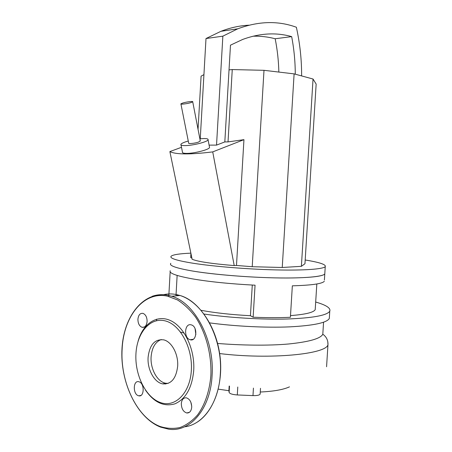<?xml version="1.0" encoding="UTF-8"?>
<svg xmlns="http://www.w3.org/2000/svg" width="452" height="452" viewBox="0 0 452 452"><rect width="100%" height="100%" fill="white"/><g stroke="black" fill="none" stroke-linecap="round" stroke-linejoin="round"><path stroke-width="0.68" d="M182.642 103.067L180.896 103.841C180.037 104.666 187.394 103.751 191.032 102.576L192.727 101.813C193.535 100.994 186.28 101.903 182.642 103.067M200.264 140.804L198.682 142.007C195.145 143.38 187.874 144.103 188.659 143.007L180.936 104.033M305.19 259.99C319.536 262.329 326.22 264.544 325.242 266.64C323.316 269.109 304.563 270.573 276.206 269.912C247.888 269.256 213.666 266.477 193.021 263.239C176.433 260.538 169.161 258.177 171.206 256.154C173.201 254.64 179.749 253.634 190.868 253.154M192.575 271.03C176.003 268.143 168.743 265.573 170.805 263.324C168.743 265.573 176.003 268.143 192.575 271.03C213.203 274.483 247.408 277.342 275.72 277.884C304.072 278.438 322.835 276.697 324.779 273.946C322.886 276.217 312.23 277.551 292.828 277.946C263.386 278.494 217.384 275.285 192.575 271.03M199.88 138.809L203.948 138.549C207.01 138.538 208.389 138.962 208.084 139.809C207.587 141.894 192.269 145.725 184.772 145.606C181.845 145.584 180.551 145.16 180.89 144.335C181.546 143.335 184.004 142.227 188.269 141.018M209.429 146.872L209.547 147.522C209.073 149.714 193.823 153.595 186.331 153.392C183.41 153.335 182.111 152.878 182.438 152.013L181.02 144.973M295.269 74.196C295.252 61.664 294.049 49.138 291.67 36.623C276.121 32.216 259.77 33.166 242.605 39.477L230.475 45.166L224.819 141.922L216.531 145.109L209.095 145.12M216.531 145.109L222.859 36.16L205.999 38.539L200.253 138.775M222.859 36.16L237.752 28.815C258.521 21.091 278.059 20.566 296.365 27.239C299.936 43.426 301.687 59.653 301.62 75.919M248.95 25.188C239.741 25.628 230.401 27.668 220.932 31.307L205.999 38.539M291.67 36.623L275.178 38.753C277.375 49.833 278.596 60.941 278.85 72.071M253.013 36.205C260.64 36.002 268.03 36.855 275.178 38.753M224.819 141.922L228.023 141.905L232.26 69.568L229.028 69.885M181.489 147.307L169.873 151.589L192.128 259.25C197.665 261.606 211.694 263.719 234.215 265.578L212.722 151.895L243.95 139.657L236.486 265.46L234.215 265.578M203.931 74.631L201.089 76.151L198.044 129.328M191.891 258.086L190.704 257.583L190.936 253.487M228.023 141.905L243.95 139.657M301.388 266.324L313.038 79.021L316.157 84.089L304.959 263.736L301.388 266.324L282.24 267.488L252.216 266.72L236.486 265.46M252.216 266.72L264.002 70.314L232.26 69.568M212.722 151.895C190.026 154.674 175.749 154.573 169.873 151.589M313.038 79.021L294.111 73.879L264.002 70.314M282.24 267.488L294.111 73.879M324.395 280.037L325.242 266.64M168.025 295.292L168.862 295.054M170.167 271.822L168.782 296.455M324.321 281.251C322.406 283.754 311.75 285.274 292.342 285.822L290.399 317.276C279.302 317.829 266.883 317.807 253.131 317.208L255.058 285.195C230.328 283.912 209.349 281.788 192.128 278.816C176.094 275.85 168.794 273.149 170.229 270.714M184.224 333.147L180.563 332.067M177.139 275.432L175.981 295.868M253.131 317.208L250.436 315.711L252.278 285.054M250.436 315.711C231.808 314.739 215.361 312.942 201.1 310.309M315.682 302.026C326.208 305.077 330.904 308.134 329.768 311.191C327.101 315.417 312.869 318.022 287.065 319.01C261.945 319.711 229.164 317.75 204.055 314.038M315.298 308.162L315.202 309.671C313.609 312.473 305.377 314.451 290.5 315.603M322.926 332.231L322.801 334.243C320.553 338.633 309.089 341.887 288.416 344.006C268.143 345.82 240.956 345.339 217.61 343.458M329.429 316.598L329.305 318.496C326.802 322.801 313.53 325.598 289.495 326.875C266.002 327.875 234.865 326.327 209.649 322.886M289.472 386.861C283.263 389.692 273.528 391.409 260.267 392.014M253.436 388.093L252.979 395.613C257.058 395.698 259.448 395.201 260.143 394.116L260.166 393.76M252.979 395.613L237.3 394.946L237.775 387.019M229.509 386.104L229.136 392.392C229.791 393.754 232.509 394.602 237.3 394.946M229.136 392.392L228.898 390.714L218.282 389.144M228.898 390.714L229.175 386.059M164.183 383.556L165.596 384.019M148.098 357.402C149.601 344.729 154.81 338.887 163.731 339.864C171.687 341.633 178.523 354.289 177.664 366.239C176.144 378.606 171.144 384.482 162.675 383.878C154.245 382.471 147.233 369.425 148.098 357.402M168.121 383.409L165.686 383.234C157.256 381.838 150.245 368.855 151.104 356.877C151.895 347.701 155.268 341.915 161.228 339.525M138.103 341.175C142.951 323.66 156.946 314.168 170.636 320.637C184.337 326.92 195.015 349.193 193.722 370.437C192.066 387.822 185.806 398.952 174.952 403.828C163.884 407.009 154.07 402.461 145.516 390.183M191.343 370.329C190.128 393.246 174.975 408.071 160.285 402.5C145.567 397.263 134.702 374.646 135.945 353.763C136.996 332.825 150.007 317.208 164.884 320.807C179.766 324.067 192.772 347.475 191.343 370.329M138.318 395.692C132.758 394.042 133.086 380.279 138.657 381.686L139.086 381.804C144.646 383.296 144.431 397.172 138.871 395.839L138.318 395.692M137.922 319.197C138.448 314.954 140.148 313.016 143.018 313.377C145.708 314.552 147.07 317.253 147.103 321.479C146.578 325.694 144.894 327.638 142.069 327.31C139.34 326.152 137.956 323.446 137.922 319.197M156.567 320.677L156.601 319.168M191.106 324.835L191.303 324.886C197.97 326.446 196.869 341.876 190.247 339.763L190.207 339.757C183.523 338.305 184.444 322.903 191.106 324.835M191.716 407.201C191.247 411.179 189.603 413.105 186.772 412.981C183.269 411.8 181.45 408.664 181.314 403.579C181.783 399.568 183.455 397.641 186.337 397.811C189.789 399.02 191.58 402.15 191.716 407.201M190.8 402.077L191.727 406.263M195.055 328.61L195.857 334.587M219.649 353.56C269.804 359.769 326.513 354.204 327.971 344.656L327.756 341.492M176.947 295.292L178.472 295.636M163.409 294.721C167.624 293.727 171.958 293.67 176.404 294.551L180.026 295.495C202.846 301.795 222.915 338.503 220.339 373.804C218.892 402.636 203.072 424.857 184.552 426.807M152.228 296.303C157.313 294.534 162.607 294.201 168.11 295.297L171.732 296.258C194.569 302.654 214.666 339.853 212.078 375.601C210.502 409.15 189.891 432.711 168.545 429.151L160.596 427.129M167.466 296.156L177.421 299.896C183.953 304.015 189.976 309.705 195.496 316.976C205.903 332.632 211.768 354.526 210.864 375.55C209.587 391.104 204.903 404.873 197.609 414.902C192.343 420.84 186.49 425.049 180.043 427.519C173.432 428.937 166.794 428.592 160.127 426.485C136.651 417.659 119.972 381.437 122.142 349.091C123.481 316.513 143.629 290.896 167.466 296.156M200.315 141.069L192.727 101.813M237.752 28.815L220.932 31.307M209.547 147.522L208.084 139.809M323.559 322.219L322.801 334.243M316.824 283.975L315.202 309.671M329.768 311.191L329.305 318.496M322.813 334.209C326.395 336.785 328.118 340.266 327.971 344.656L326.57 366.758M260.143 394.116L260.493 388.296M160.279 427.004C136.442 417.422 120.006 381.409 121.989 348.735C123.695 315.982 143.747 290.574 168.071 295.303L171.732 296.258L180.026 295.495C198.965 301.292 216.293 326.372 219.96 355.814C223.712 385.245 212.898 413.846 195.354 423.219M189.495 412.258L186.772 412.981M193.213 339.282L190.207 339.757M146.098 326.779L145.245 326.892M144.397 327.005L142.069 327.31M141.03 395.359L138.871 395.839M162.675 383.878L165.686 383.234"/></g></svg>
